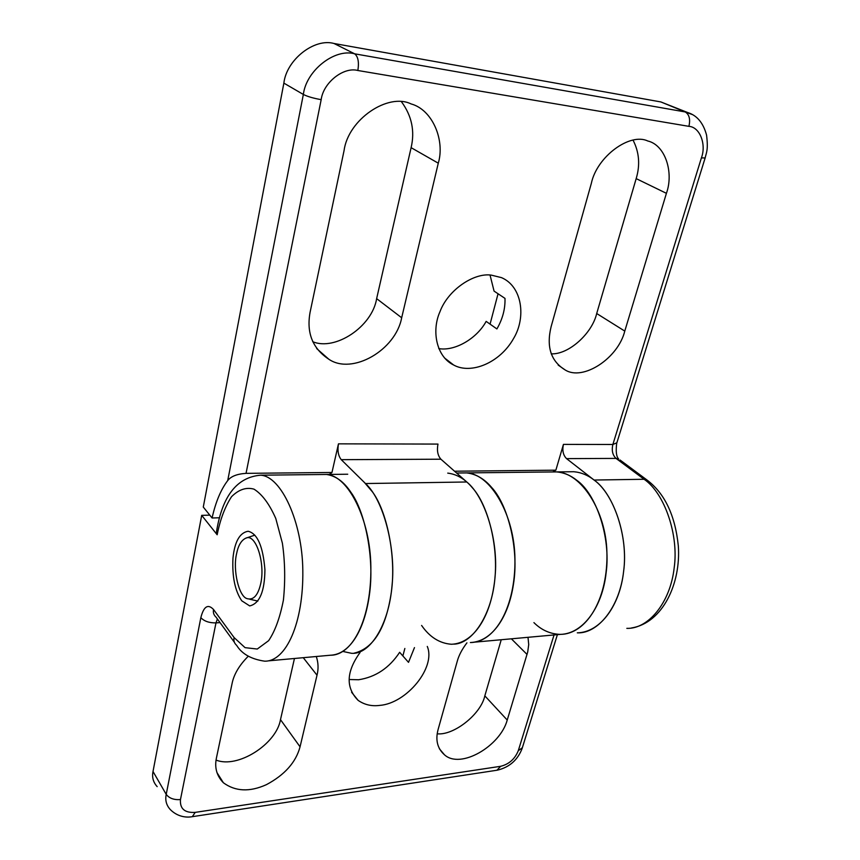 <?xml version="1.0" encoding="UTF-8"?>
<svg xmlns="http://www.w3.org/2000/svg" width="860" height="860" viewBox="0 0 860 860"><rect width="100%" height="100%" fill="white"/><g stroke="black" fill="none" stroke-linecap="round" stroke-linejoin="round"><path stroke-width="1.29" d="M438.729 348.59C454.553 351.46 476.73 338.797 486.158 321.382L496.897 328.939C502.616 319.038 505.315 308.858 504.992 298.388L494.07 291.11L490.039 275.05M219.579 517.774L212.087 517.989C215.624 502.079 220.837 489.609 227.706 480.589C230.953 476.354 237.07 473.946 246.046 473.355L321.178 99.653C323.285 82.635 343.57 66.575 357.857 70.498L688.903 126.345C699.879 127.001 706.533 144.329 701.405 157.896L612.868 444.491L616.856 442.792M454.542 471.215L555.861 470.173L563.44 444.383C562.117 450.468 563.149 455.219 566.546 458.627L594.077 480.041C614.201 494.339 628.305 537.35 623.661 570.965C619.856 607.074 597.979 633.841 577.307 632.842C600.882 632.38 619.963 604.634 623.554 571.9C628.66 535.995 613.051 492.995 594.077 480.041L644.108 479.267L648.128 480.858M343.011 651.471L351.557 653.31C369.671 654.879 388.87 625.51 392.063 585.219C396.008 547.723 383.281 499.52 365.5 483.546L341.248 459.67C338.26 455.886 337.335 450.608 338.464 443.846L331.971 472.473L246.046 473.355M310.084 312.298L344.032 150.737C348.16 119.314 388.107 92.6 411.048 103.909C432.644 109.715 445.136 140.459 438.277 163.185L401.674 317.759C395.75 350.149 352.202 375.304 328.821 359.233C312.567 348.483 306.321 332.841 310.084 312.298M491.286 275.125L501.498 277.629C522.321 286.498 526.288 317.534 513.603 338.464C499.875 363.07 470.861 374.627 453.671 365.027C436.514 356.889 431.322 331.046 439.933 311.793C447.952 289.949 473.892 272.534 491.286 275.125M551.12 326.682L591.325 183.406C596.926 156.466 630.004 132.44 647.73 140.975C665.317 144.985 673.971 172.548 666.414 193.328L624.779 331.089C618.061 358.469 582.854 381.27 565.181 369.961C550.894 361.232 546.207 346.806 551.12 326.682M331.971 472.473L329.262 474.43M551.196 353.836C568.643 354.761 592.132 333.454 596.7 313.524L636.174 178.622C640.27 165.034 639.238 152.231 633.089 140.223M312.728 341.7C335.131 351.202 372.24 326.682 376.637 298.635L411.112 147.662C414.982 131.182 411.811 115.939 401.598 101.931M490.071 324.134L498.048 293.754M555.861 470.173L552.894 471.861M453.897 644.151C472.753 643.699 492.35 614.169 495.048 576.662C498.692 541.316 485.266 496.876 466.776 481.987L440.911 459.208C437.729 455.596 436.751 450.554 437.976 444.082L338.464 443.846M212.087 517.989L203.282 507.056L283.864 83.119L303.354 94.46C307.6 96.589 313.535 98.319 321.178 99.653M692.343 114.552L685.216 111.95L354.642 53.815L334.035 43.495C314.341 37.872 286.477 59.759 283.864 83.119M334.035 43.495L660.846 101.931L685.216 111.95C689.29 114.455 690.515 119.25 688.903 126.345M705.221 157.692L705.146 157.95C706.329 152.424 708.404 150.285 706.576 135.138C703.287 122.872 696.944 115.315 687.548 112.488L660.846 101.931M236.575 553.754C238.209 545.519 241.262 540.338 245.745 538.199C255.764 532.813 265.525 563.321 260.677 583.843C257.935 595.496 253.388 600.42 247.046 598.625C238.897 596.593 232.651 569.943 236.575 553.754M349.16 679.518L358.598 679.755C375.648 677.1 389.333 667.951 399.653 652.299L408.511 662.34L414.477 647.601M234.103 637.572C233.447 640.657 234.275 643.237 236.618 645.322C241.886 653.944 251.249 659.233 264.686 661.179C286.111 661.641 303.591 622.93 302.817 570.33C302.301 521.805 281.198 476.311 260.677 475.193C237.059 477.117 222.342 495.897 216.537 531.523L217.161 534.759C220.203 519.483 224.987 506.798 231.523 496.714C238.757 489.512 246.239 486.986 253.969 489.146C262.096 494.199 269.373 503.971 275.781 518.483L282.392 543.23C285.047 561.698 285.38 580.629 283.424 600.033C279.984 617.652 275.05 631.197 268.621 640.678L257.269 649.042L245.057 647.655L234.103 637.572L213.559 609.536C207.97 603.634 203.734 606.343 200.842 617.652L166.216 794.382C169.216 798.306 173.967 800.037 180.46 799.585L215.978 622.898C209.184 622.973 204.142 621.221 200.842 617.652M268.943 660.803L330.444 655.223C353.073 655.492 371.563 617.792 370.853 566.761C370.391 519.677 348.246 475.548 326.553 474.462L347.719 474.225M528.008 637.314L528.717 644.57L527.707 652.02L507.228 720.046C500.305 746.125 460.423 769.56 444.426 754.758C437.278 748.329 435.224 739.729 438.256 728.957L457.23 661.351C458.831 655.374 462.067 649.214 466.926 642.85M427.28 646.441C436.171 667.424 406.543 703.469 379.658 705.404C371.627 706.447 364.446 704.77 358.125 700.362C345.591 687.688 346.225 671.746 360.039 652.536M316.286 656.503C318.361 662.641 318.608 668.876 317.017 675.207L300.054 746.824C295.926 762.283 284.703 774.903 266.406 784.664C249.701 792.178 235.361 791.544 223.385 782.761C216.645 775.817 214.355 767.442 216.505 757.617L232.06 683.603C233.866 674.401 239.263 665.264 248.271 656.212M216.075 760.079C237.607 768.851 276.372 744.201 280.489 719.648L294.453 658.48M437.235 733.806C453.714 735.622 480.901 714.316 484.825 695.858L501.24 639.732M402.878 655.954L404.845 648.472M562.827 634.271C588.165 631.96 608.203 596.904 606.902 552.152C605.988 511.001 581.22 472.785 556.732 471.904L466.733 472.903C490.576 473.914 514.602 515.151 514.947 559.172C515.548 606.88 495.252 642.442 470.388 642.538C491.802 641.743 508.443 617.426 513.42 584.456C519.354 548.82 507.69 504.347 491.522 487.319C484.341 478.837 476.075 474.043 466.733 472.903L456.585 473.021M192.672 816.624L496.94 770.237L500.649 766.303L195.22 812.378L192.317 816.678C188.845 817.365 178.88 818.139 170.345 809.625C166.378 805.293 165.002 800.208 166.216 794.382L153.016 771.495C151.854 777.257 153.23 782.299 157.176 786.642M153.016 771.495L201.702 515.355L217.161 534.759M241.746 600.785C234.952 590.766 232.028 576.49 232.974 557.979C234.683 541.639 239.725 532.727 248.088 531.254C257.409 533.426 263.02 546.261 264.923 569.728C264.676 591.519 259.591 603.58 249.701 605.924L241.746 600.785M209.786 515.14L201.702 515.355M594.077 480.041C587.961 475.193 581.209 472.419 573.835 471.721L556.71 471.904C564.031 472.613 570.728 475.419 576.802 480.299C595.636 493.371 611.159 536.769 606.096 572.986C602.548 606.01 583.607 633.96 560.215 634.39C550.174 633.992 541.413 630.068 533.92 622.618M447.737 473.118C456.993 474.258 465.163 479.106 472.28 487.663C488.276 504.852 499.843 549.755 493.984 585.714C489.071 618.985 472.613 643.495 451.435 644.258C439.611 643.366 429.667 637.099 421.604 625.457M353.858 653.224C373.509 648.612 386 628.284 391.332 592.239C396.492 555.667 386.516 510.646 372.455 491.898L364.533 482.589M330.444 655.223C349.612 654.524 364.307 630.498 369.252 595.872C374.917 558.721 365.091 511.603 350.912 492.307C343.946 481.804 335.83 475.849 326.553 474.462L260.677 475.193M563.44 444.383L612.868 444.491C611.514 450.446 612.557 455.08 616.029 458.401L618.673 458.993C616.362 456.778 615.696 451.575 616.684 443.373L705.146 157.95L701.405 157.896M631.423 627.983C662.92 622.93 681.077 583.069 678.303 545.756C675.132 515.162 664.619 493.188 646.763 479.837L620.028 459.992M566.546 458.627L616.029 458.401L644.108 479.267C664.619 493.21 678.938 535.103 674.175 567.869C670.262 603.075 647.946 629.24 626.832 628.348M227.706 480.589L303.354 94.46C306.171 70.606 334.669 48.139 354.642 53.815C358.104 56.523 359.168 62.092 357.857 70.498M636.174 178.622L666.414 193.328M596.7 313.524L624.779 331.089M411.112 147.662L438.277 163.185M376.637 298.635L401.674 317.759M341.248 459.67L440.911 459.208M365.5 483.546L466.776 481.987M234.361 642.237L216.086 617.19C213.775 615.104 212.936 612.557 213.559 609.536M220.031 622.597L215.978 622.898L217.397 618.985M195.22 812.378C184.706 813.022 179.783 808.755 180.46 799.585M522.353 747.716L518.279 750.716C514.904 759.014 509.034 764.217 500.649 766.303M554.044 634.949L518.279 750.716M303.257 657.685L317.017 675.207M280.489 719.648L300.054 746.824M511.367 638.819L527.051 654.438M484.825 695.858L507.228 720.046M565.181 369.961L558.172 365.081M444.512 357.954L453.671 365.027M328.821 359.233L316.684 348.558M254.807 535.156L245.745 538.199M257.86 601.075L249.83 599.259M557.398 634.648L522.095 748.566C517.634 760.068 509.389 767.27 497.37 770.173M223.385 782.761L216.935 772.559M358.125 700.362L351.6 692.268M444.426 754.758L439.352 748.737M560.215 634.39L475.333 642.087"/></g></svg>

